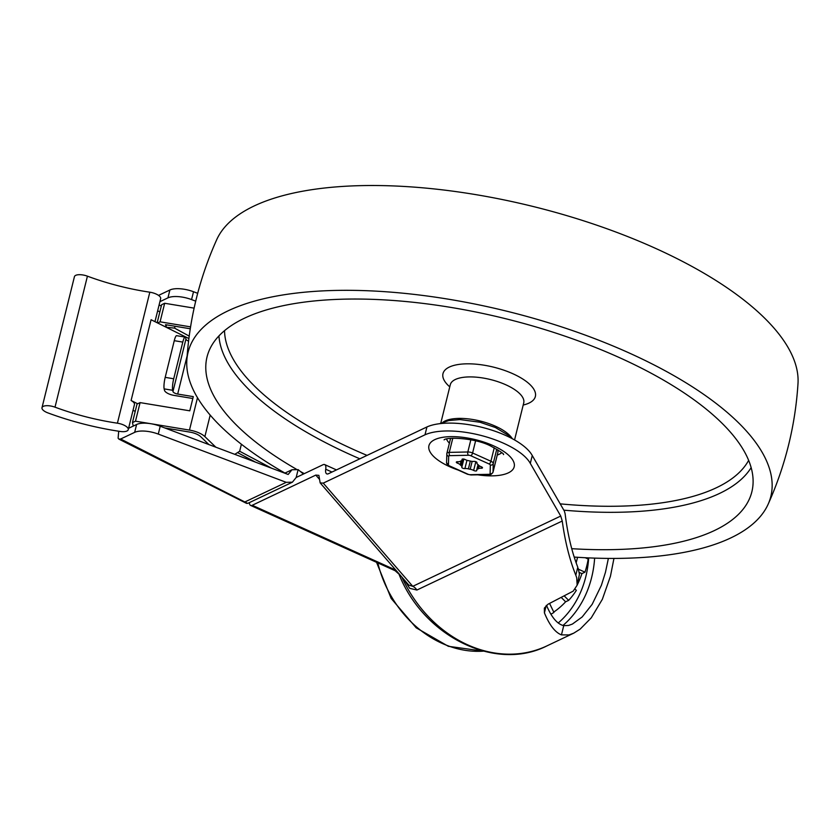 <?xml version="1.0" encoding="UTF-8"?>
<svg xmlns="http://www.w3.org/2000/svg" width="840" height="840" viewBox="0 0 840 840"><rect width="100%" height="100%" fill="white"/><g stroke="black" fill="none" stroke-linecap="round" stroke-linejoin="round"><path stroke-width="1.26" d="M585.26 557.728L588.21 559.062A95.172 79.275 -115.4 0 1 584.966 572.166L578.508 569.247M577.206 584.986A95.172 79.275 64.6 0 0 581.921 573.615L584.966 572.166M575.148 589.187L576.345 590.373A95.172 79.275 -115.4 0 1 568.659 600.359L564.344 596.033M553.749 612.066A95.172 79.275 64.6 0 0 565.603 601.808L568.659 600.359M549.559 603.404L553.938 612.454A95.172 79.275 -115.4 0 1 550.893 614.198M581.921 573.615L579.254 572.408M576.156 562.905L577.553 557.288M574.591 558.348L574.896 557.12M565.603 601.808L561.341 597.524M404.103 579.653L409.721 588.336L416.882 590.048A8.788 7.319 64.6 0 0 415.055 587.843A8.788 7.319 64.6 0 0 412.766 586.331L408.796 585.06L320.156 482.885L318.885 475.346L315.798 475.094L319.494 479.346M424.998 434.805L426.941 426.951A59.304 23.006 13.9 0 1 484.995 428.117A59.304 23.006 13.9 0 1 532.256 455.532L530.303 463.386A59.304 23.006 -166.1 0 0 483.053 435.981A59.304 23.006 -166.1 0 0 424.998 434.805L323.243 483.126L320.156 482.885M395.861 570.15L252.263 505.271A8.788 3.465 114.3 0 1 250.593 505.418A8.788 3.465 114.3 0 1 249.732 504.441A8.788 3.465 114.3 0 1 249.407 502.604M247.695 503.412L120.656 439.005L134.662 432.358A19.52 7.571 13.9 0 1 145.016 431.13A19.52 7.571 13.9 0 1 158.277 434.081L286.23 482.328L292.394 482.192L296.173 477.488L323.012 464.741A8.788 3.465 114.3 0 1 324.681 464.594A8.788 3.465 114.3 0 1 325.553 465.57A8.788 3.465 114.3 0 1 325.721 469.235A8.788 3.465 -65.7 0 0 326.76 473.876A8.788 3.465 -65.7 0 0 328.43 473.729L426.941 426.951M532.256 455.532L564.344 511.046L565.11 513.702C567.62 534.188 571.851 552.027 577.784 567.21L575.809 575.211L576.723 577.804L577.143 585.207L573.206 591.129L548.058 604.191L544.373 608.076L544.415 612.843L546.21 605.556M449.4 443.173A29.285 11.361 13.9 0 1 446.565 439.016M575.809 575.211C569.635 559.86 565.11 541.8 562.244 521.031L560.742 516.054L530.303 463.386M577.143 585.207L579.422 574.319L578.203 568.323M613.946 558.432L610.449 576.23L602.364 599.288L591.266 617.831L580.178 629.097L573.741 633.161L569.058 634.925L561.456 634.883C555.103 632.404 549.423 625.054 544.415 612.843M546.494 605.304C551.565 617.379 557.308 624.162 563.735 625.653L568.523 625.464L572.397 624.067L582.173 616.959L592.179 604.307L601.388 585.301L605.462 572.292L608.38 558.411M252.263 505.271L315.798 475.094M501.701 452.666A29.285 11.361 13.9 0 1 497.259 455.018M396.092 570.413L395.189 570.749L400.522 575.526M195.709 301.151L191.562 299.586A19.52 7.571 -166.1 0 0 178.3 296.625A19.52 7.571 -166.1 0 0 167.937 297.864L159.915 301.675M158.55 295.386L169.89 290A19.52 7.571 13.9 0 1 180.243 288.771A19.52 7.571 13.9 0 1 193.515 291.732L197.684 293.307M296.173 477.488L298.116 469.623L291.953 469.76L288.173 474.464L160.23 426.227A19.52 7.571 -166.1 0 0 146.958 423.266A19.52 7.571 -166.1 0 0 136.605 424.494L128.111 428.526M120.656 439.005L118.923 439.131L118.115 438.186L118.692 431.225M298.116 469.623L303.44 474.033M43.302 406.35A9.765 3.791 13.9 0 1 55.01 407.169A124.488 48.29 -166.1 0 0 117.411 423.192A9.765 3.791 13.9 0 1 128.247 429.66A9.765 3.791 13.9 0 1 126.945 431.015A9.765 3.791 13.9 0 1 120.13 431.445A144.008 55.86 13.9 0 1 47.943 412.913A9.765 3.791 13.9 0 1 42 407.694A9.765 3.791 13.9 0 1 43.302 406.35M154.97 321.657L160.66 298.662A9.765 3.791 -166.1 0 0 149.825 292.194A124.488 48.29 13.9 0 1 87.423 276.171A9.765 3.791 -166.1 0 0 75.726 275.342A9.765 3.791 -166.1 0 0 74.424 276.696L42 407.694M128.247 429.66L134.463 404.555A9.765 3.791 -166.1 0 0 131.093 400.502L151.084 319.725L166.173 327.233L174.573 328.125L189.21 336.105M188.885 338.552L166.173 327.233L165.553 324.681L190.26 328.766M175.035 326.245L174.573 328.125M166.509 324.839L166.047 326.718M131.093 400.502L137.645 403.767M135.219 411.401L133.035 410.298M208.887 444.57L200.686 436.663A11.151 4.326 -166.1 0 0 193.452 432.925A11.151 4.326 -166.1 0 0 189.977 432.128L164.882 427.98M133.287 426.069L132.447 422.615L135.492 421.176L189.472 430.091A16.023 6.216 13.9 0 1 194.481 431.245A16.023 6.216 13.9 0 1 204.876 436.611L215.849 447.195M192.833 398.506L173.922 395.378A8.788 3.413 13.9 0 1 167.633 393.309A8.788 3.413 13.9 0 1 164.493 390.317L164.147 388.889L172.672 390.296A8.788 1.617 -80.6 0 1 172.599 385.403A8.788 1.617 -80.6 0 1 173.712 378.777L182.794 342.09A8.788 1.617 -80.6 0 1 184.433 337.606A8.788 1.617 -80.6 0 1 185.126 337.082A8.788 1.617 -80.6 0 1 185.64 337.89L185.934 339.119L172.966 391.514A4.389 1.701 -166.1 0 0 174.531 393.015A4.389 1.701 -166.1 0 0 177.681 394.055L187.152 355.772M188.58 341.103A4.389 1.701 13.9 0 1 187.499 340.62A4.389 1.701 13.9 0 1 185.934 339.119M185.126 337.082L176.6 335.675A8.788 1.617 99.4 0 0 175.907 336.2A8.788 1.617 99.4 0 0 174.269 340.683L182.794 342.09M173.712 378.777L165.197 377.36A8.788 1.617 99.4 0 0 164.084 383.995A8.788 1.617 99.4 0 0 164.147 388.889M165.197 377.36L174.269 340.683M172.966 391.514L172.672 390.296M135.492 421.176L140.091 402.612L189.787 410.823L193.294 396.627L177.681 394.055M241.395 444.255L239.663 451.248L271.572 468.206M255.539 462.157L237.542 452.592M157.637 322.98L160.083 321.825L164.672 303.272L161.627 304.721L157.164 322.749M239.663 451.248L234.78 454.335M132.447 422.615L137.035 404.061L140.091 402.612M164.672 303.272L194.114 308.133M160.083 321.825L190.565 326.865M284.959 473.078A300.163 116.424 13.9 0 1 186.827 360.423C189.504 318.37 199.469 278.114 216.72 239.663A300.163 116.424 13.9 0 1 655.431 248.315A300.163 116.424 13.9 0 1 798 383.512C795.323 425.576 785.358 465.822 768.117 504.284A300.163 116.424 13.9 0 1 574.182 557.067M186.827 360.423A300.163 116.424 13.9 0 1 629.496 353.126A300.163 116.424 13.9 0 1 768.117 504.284M296.279 469.151A280.633 108.854 13.9 0 1 208.551 352.086A280.633 108.854 13.9 0 1 244.472 318.203A280.633 108.854 13.9 0 1 558.642 334.026A280.633 108.854 13.9 0 1 752.787 486.769A280.633 108.854 13.9 0 1 714.42 530.544A280.633 108.854 13.9 0 1 571.725 548.678M304.269 473.634A280.633 108.854 13.9 0 1 300.332 471.45M443.037 422.153A37.821 14.669 13.9 0 1 445.074 420.977A37.821 14.669 13.9 0 1 481.709 421.418A37.821 14.669 13.9 0 1 512.306 438.711M476.942 462.431A1.953 0.756 -166.1 0 0 473.897 461.391A4.883 1.89 13.9 0 1 470.411 461.087A10.374 4.022 -166.1 0 0 468.594 460.709A4.883 1.89 13.9 0 1 465.14 459.532A1.953 0.756 -166.1 0 0 463.197 458.997A1.953 0.756 -166.1 0 0 462.011 459.396A1.953 0.756 -166.1 0 0 462.031 459.596A4.883 1.89 13.9 0 1 462.063 460.1A4.883 1.89 13.9 0 1 461.192 460.866A10.374 4.022 -166.1 0 0 460.698 461.066A10.374 4.022 -166.1 0 0 460.268 461.307A4.883 1.89 13.9 0 1 457.569 461.738A1.953 0.756 -166.1 0 0 456.32 462.137A1.953 0.756 -166.1 0 0 457.538 463.187A4.883 1.89 13.9 0 1 460.173 464.751A10.374 4.022 -166.1 0 0 461.066 465.591A4.883 1.89 13.9 0 1 461.885 467.04A4.883 1.89 13.9 0 1 461.832 467.197A1.953 0.756 -166.1 0 0 461.811 467.25A1.953 0.756 -166.1 0 0 462.798 468.216A1.953 0.756 -166.1 0 0 464.898 468.573A4.883 1.89 13.9 0 1 468.384 468.878A10.374 4.022 -166.1 0 0 470.201 469.266A4.883 1.89 13.9 0 1 473.655 470.431A1.953 0.756 -166.1 0 0 474.369 470.747A1.953 0.756 -166.1 0 0 476.784 470.568A1.953 0.756 -166.1 0 0 476.763 470.369A4.883 1.89 13.9 0 1 476.731 469.875A4.883 1.89 13.9 0 1 477.603 469.108A10.374 4.022 -166.1 0 0 478.096 468.899A10.374 4.022 -166.1 0 0 478.527 468.657A4.883 1.89 13.9 0 1 481.226 468.227A1.953 0.756 -166.1 0 0 481.908 468.195A1.953 0.756 -166.1 0 0 482.475 467.828A1.953 0.756 -166.1 0 0 481.257 466.778A4.883 1.89 13.9 0 1 478.622 465.213A10.374 4.022 -166.1 0 0 477.729 464.384A4.883 1.89 13.9 0 1 476.91 462.924A4.883 1.89 13.9 0 1 476.963 462.777A1.953 0.756 -166.1 0 0 476.983 462.714A1.953 0.756 -166.1 0 0 476.942 462.431M497.805 452.718A4.883 1.89 -166.1 0 0 497.868 452.56A4.883 1.89 -166.1 0 0 497.889 452.403L497.952 449.915M483.389 651.147A104.675 87.192 -115.4 0 1 377.822 562.905M560.742 516.054L412.766 586.331L323.243 483.126M331.957 472.048L325.721 469.235M562.978 625.464A113.232 94.311 64.6 0 0 591.644 577.437A113.232 94.311 64.6 0 0 594.636 558.127M588.672 557.886A108.843 90.657 -115.4 0 1 585.774 576.817A108.843 90.657 -115.4 0 1 558.222 622.976M477.708 474.82A43.922 17.042 -166.1 0 0 513.566 468.416A43.922 17.042 -166.1 0 0 493.521 445.82A43.922 17.042 -166.1 0 0 434.784 439.635A43.922 17.042 -166.1 0 0 449.6 466.673A43.922 17.042 -166.1 0 0 458.209 470.064M416.882 590.048L562.244 521.031M573.416 633.308L546.976 645.865A122.02 101.63 -115.4 0 1 401.782 576.975M563.735 625.653L561.456 634.883M193.515 291.732L191.562 299.586M157.657 310.8L159.841 311.903M136.605 424.494L134.662 432.358M245.311 501.753L286.23 482.328M158.277 434.081L160.23 426.227M161.291 306.054L159.107 304.952M167.937 297.864L169.89 290M87.423 276.171L55.01 407.169M149.825 292.194L117.411 423.192M197.495 397.698L189.472 430.091M204.876 436.611L210.2 415.107M563.829 510.163A276.234 107.142 -166.1 0 0 719.502 493.458A276.234 107.142 -166.1 0 0 751.149 467.618M218.935 335.906A276.234 107.142 -166.1 0 0 350.123 454.524A276.234 107.142 -166.1 0 0 359.846 458.808M748.65 460.362A271.383 105.263 13.9 0 1 716.404 487.746A271.383 105.263 13.9 0 1 560.175 503.853M367.048 455.395A271.383 105.263 13.9 0 1 353.504 449.495A271.383 105.263 13.9 0 1 224.532 330.656M523.205 405.027A47.586 18.459 -166.1 0 0 529.022 403.074A47.586 18.459 -166.1 0 0 512.957 373.779A47.586 18.459 -166.1 0 0 456.068 364.906A47.586 18.459 -166.1 0 0 449.768 386.852M440.8 423.098L450.293 384.72A37.821 14.669 13.9 0 1 455.343 379.491A37.821 14.669 13.9 0 1 505.921 384.825A37.821 14.669 13.9 0 1 523.73 402.895L523.845 402.308M497.889 452.403L493.028 472.048L493.248 463.418A4.883 1.89 -166.1 0 0 492.639 462.315A4.883 1.89 -166.1 0 0 490.917 461.233L472.594 452.991A4.883 1.89 -166.1 0 0 470.221 452.235A4.883 1.89 -166.1 0 0 467.828 451.983L449.274 452.382A4.883 1.89 -166.1 0 0 447.51 452.718A4.883 1.89 -166.1 0 0 446.87 453.39A4.883 1.89 -166.1 0 0 446.849 453.548A2.436 2.236 1.5 0 0 448.686 456.236A2.436 0.945 13.9 0 1 449.904 455.647L468.457 455.259A2.436 0.945 13.9 0 1 470.841 455.763L489.163 464.006A2.436 0.945 13.9 0 1 490.329 465.087L490.108 473.729A2.436 0.945 13.9 0 1 488.891 474.317L470.337 474.705A2.436 0.945 13.9 0 1 467.954 474.201L449.631 465.959A2.436 0.945 13.9 0 1 448.466 464.877L448.686 456.236M448.466 464.877A2.436 2.236 -178.5 0 1 446.565 462.63L449.169 466.001A2.436 0.956 -65.8 0 0 449.631 465.959M449.904 455.647A2.436 1.281 -91.2 0 1 449.232 454.241A2.436 1.281 -91.2 0 1 449.274 452.382L452.781 438.228M494.245 447.772L490.917 461.233A2.436 0.956 114.2 0 1 490.182 462.956A2.436 0.956 114.2 0 1 489.163 464.006M470.841 455.763A2.436 0.956 -65.8 0 0 471.849 454.713A2.436 0.956 -65.8 0 0 472.594 452.991L475.587 440.874M492.849 472.521A4.883 1.89 -166.1 0 0 493.007 472.217A4.883 1.89 -166.1 0 0 493.028 472.048A2.436 2.236 -178.5 0 1 490.108 473.729M490.329 465.087A2.436 2.236 1.5 0 0 493.248 463.418L496.776 449.19M470.841 439.814L467.828 451.983A2.436 1.281 88.8 0 0 467.786 453.842A2.436 1.281 88.8 0 0 468.457 455.259M479.252 465.759L478.527 468.657M475.661 461.622A4.883 1.89 13.9 0 1 475.818 461.706A1.953 0.756 -166.1 0 0 476.448 461.979M464.51 459.249A1.953 0.756 -166.1 0 0 465.297 459.606M481.226 468.227L481.551 466.893M477.603 469.108L478.58 465.161M473.655 470.431L475.818 461.706M472.143 461.391L470.201 469.266M468.384 468.878L470.316 461.066M466.945 460.299L464.898 468.573M462.693 459.018L461.066 465.591M457.884 461.759L457.538 463.187M460.173 464.751L461.129 460.887M488.891 474.317A2.436 1.281 88.8 0 0 489.489 474.569C490.35 475.083 491.516 474.296 493.007 472.217L497.868 452.56M471.324 474.842A2.436 1.281 -91.2 0 1 470.925 474.968A2.436 1.281 -91.2 0 1 470.337 474.705M448.928 465.738A2.436 0.956 -65.8 0 0 449.169 466.001L467.492 474.243L470.925 474.968L489.489 474.569M376.551 562.327L391.178 598.458L416.189 627.805L448.35 646.307L483.399 651.147M439.593 423.696L448.802 420.546L459.974 419.58L479.882 422.205L495.39 427.518L508.337 435.278L511.802 438.438M503.496 454.577C504.42 454.104 500.168 451.269 490.728 446.061C475.451 437.829 446.639 436.821 444.087 439.866M324.681 464.594L336.462 469.917M546.976 645.865C495.705 672.053 424.095 636.71 399.262 574.896M250.593 505.418L395.189 570.749M246.635 503.412L118.923 439.131M247.664 503.423L292.394 482.192M291.953 469.76L284.76 473.183M450.293 384.72L450.461 384.153M514.563 439.95L523.73 402.895M450.587 438.386L446.87 453.39L446.565 462.63M476.731 469.875L478.023 464.625M461.885 467.04L463.858 459.081M462.063 460.1L462.315 459.113"/></g></svg>
